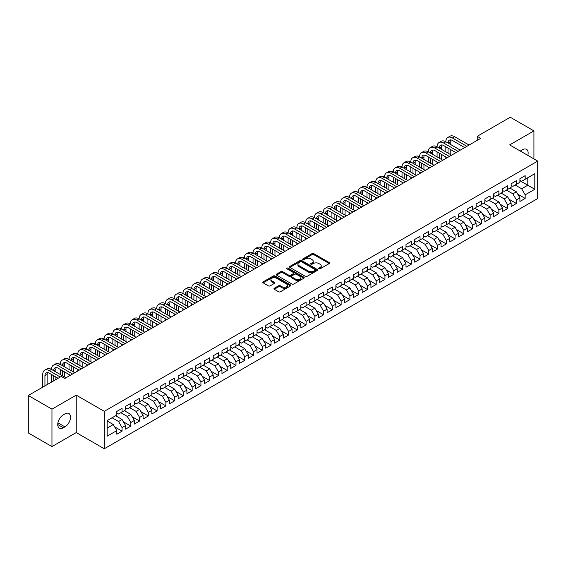 <?xml version="1.0" encoding="UTF-8"?>
<svg xmlns="http://www.w3.org/2000/svg" width="566" height="566" viewBox="0 0 566 566"><rect width="100%" height="100%" fill="white"/><g stroke="black" fill="none" stroke-linecap="round" stroke-linejoin="round"><path stroke-width="0.85" d="M318.913 268.822A0.849 0.488 0 0 0 320.115 268.822L329.256 263.544A1.217 0.7 0 0 0 329.61 263.048A1.217 0.7 0 0 0 329.256 262.553L313.769 253.618A1.217 0.7 0 0 0 312.05 253.618L302.909 258.888A0.849 0.488 0 0 0 302.661 259.235A0.849 0.488 0 0 0 302.909 259.589A0.849 0.488 0 0 0 304.112 259.589L305.3 258.903A3.891 2.25 0 0 1 310.805 258.903L312.092 259.645A3.891 2.25 0 0 1 313.231 261.237A3.891 2.25 0 0 1 312.092 262.829L310.911 263.508A0.849 0.488 0 0 0 310.663 263.855A0.849 0.488 0 0 0 310.911 264.202A0.849 0.488 0 0 0 312.114 264.202L313.295 263.523A3.891 2.25 0 0 1 318.8 263.523L320.094 264.265A3.891 2.25 0 0 1 321.233 265.857A3.891 2.25 0 0 1 320.094 267.442L318.913 268.128A0.849 0.488 0 0 0 318.658 268.475A0.849 0.488 0 0 0 318.913 268.822L318.913 268.128M274.291 288.278A1.217 0.7 0 0 0 273.93 288.773A1.217 0.7 0 0 0 274.291 289.268L278.635 291.78A1.217 0.7 0 0 0 280.354 291.78L290.5 285.922A1.217 0.7 0 0 0 290.86 285.42A1.217 0.7 0 0 0 290.5 284.924L275.019 275.989A1.217 0.7 0 0 0 273.3 275.989L263.148 281.847A1.217 0.7 0 0 0 262.794 282.342A1.217 0.7 0 0 0 263.148 282.837L268.397 285.872A1.217 0.7 0 0 0 270.116 285.872L274.46 283.361A1.217 0.7 0 0 0 274.814 282.866A1.217 0.7 0 0 0 274.46 282.37L271.857 280.863A3.254 1.882 0 0 1 270.909 279.54A3.254 1.882 0 0 1 272.918 277.8A3.254 1.882 0 0 1 276.463 278.21L286.651 284.097A3.254 1.882 0 0 1 287.606 285.42A3.254 1.882 0 0 1 285.597 287.16A3.254 1.882 0 0 1 282.052 286.75L280.354 285.766A1.217 0.7 0 0 0 278.635 285.766L274.291 288.278L274.291 289.268M51.959 409.154L51.959 446.595L76.233 432.58L76.233 395.139L51.959 409.154L28.3 395.493L61.34 376.418L64.842 378.442L480.739 138.33L477.237 136.307L477.237 140.354M76.233 395.139L104.278 411.326L537.7 161.098L537.7 198.532L104.278 448.767L104.278 411.326M533.929 158.919L533.929 130.888L509.655 144.903L537.7 161.098M533.929 130.888L510.27 117.233L477.237 136.307M305.385 276.335A1.217 0.7 0 0 0 307.105 276.335L317.257 270.477A1.217 0.7 0 0 0 317.611 269.975A1.217 0.7 0 0 0 317.257 269.48L301.77 260.544A1.217 0.7 0 0 0 300.051 260.544L289.898 266.402A1.217 0.7 0 0 0 289.544 266.897A1.217 0.7 0 0 0 289.898 267.393L305.385 276.335M287.273 269.006A0.849 0.488 0 0 1 288.136 269.126L303.864 278.203L293.726 284.054A1.217 0.7 0 0 1 292.006 284.054L276.526 275.118L280.87 272.628L280.87 271.616L276.526 274.121A1.217 0.7 0 0 0 276.166 274.623A1.217 0.7 0 0 0 276.526 275.118L276.526 274.121M280.87 272.628A1.217 0.7 0 0 1 282.59 272.628L282.59 271.616A1.217 0.7 0 0 0 280.87 271.616M282.59 271.616L288.865 275.239A1.217 0.7 0 0 0 290.591 275.239L293.471 273.576A1.217 0.7 0 0 0 293.825 273.081A1.217 0.7 0 0 0 293.471 272.586L286.934 268.808A0.849 0.488 0 0 1 286.686 268.461A0.849 0.488 0 0 1 287.21 268.008A0.849 0.488 0 0 1 288.136 268.114L303.878 277.206A1.217 0.7 0 0 1 304.232 277.701A1.217 0.7 0 0 1 303.878 278.196L303.878 277.206M519.913 180.674L527.795 185.231L527.795 177.738L534.806 173.691L525.17 179.259L525.17 175.665L519.913 178.7L519.913 182.294L516.404 184.318L516.404 180.724L511.148 183.759L511.148 187.353L507.645 189.377L507.645 185.782L502.382 188.818L502.382 192.412L498.879 194.435L498.879 190.841L493.623 193.876L493.623 197.47L490.114 199.494L490.114 195.907L484.857 198.942L484.857 202.529L481.355 204.552L481.355 200.965L476.098 204.001L476.098 207.588L472.589 209.611L472.589 206.024L467.332 209.059L467.332 212.653L463.83 214.677L463.83 211.083L458.566 214.118L458.566 217.712L455.064 219.735L455.064 216.141L449.807 219.176L449.807 222.771L446.298 224.794L446.298 221.2L441.041 224.235L441.041 227.829L437.539 229.853L437.539 226.259L432.283 229.294L432.283 232.888L428.773 234.911L428.773 231.317L423.517 234.352L423.517 237.946L420.014 239.97L420.014 236.376L414.751 239.411L414.751 243.005L411.249 245.028L411.249 241.434L405.992 244.47L405.992 248.064L402.483 250.087L402.483 246.5L397.226 249.535L397.226 253.122L393.724 255.146L393.724 251.559L388.467 254.594L388.467 258.181L384.958 260.204L384.958 256.617L379.701 259.653L379.701 263.247L376.199 265.27L376.199 261.676L370.935 264.711L370.935 268.305L367.433 270.329L367.433 266.735L362.176 269.77L362.176 273.364L358.667 275.387L358.667 271.793L353.41 274.828L353.41 278.422L349.908 280.446L349.908 276.852L344.652 279.887L344.652 283.481L341.142 285.505L341.142 281.91L335.886 284.946L335.886 288.54L332.384 290.563L332.384 286.969L327.12 290.004L327.12 293.598L323.618 295.622L323.618 292.028L318.361 295.063L318.361 298.657L314.852 300.68L314.852 297.093L309.595 300.129L309.595 303.716L306.093 305.739L306.093 302.152L300.836 305.187L300.836 308.774L297.327 310.798L297.327 307.211L292.07 310.246L292.07 313.84L288.568 315.863L288.568 312.269L283.304 315.304L283.304 318.899L279.802 320.922L279.802 317.328L274.545 320.363L274.545 323.957L271.036 325.981L271.036 322.387L265.779 325.422L265.779 329.016L262.277 331.039L262.277 327.445L257.021 330.48L257.021 334.074L253.511 336.098L253.511 332.504L248.255 335.539L248.255 339.133L244.745 341.156L244.745 337.562L239.489 340.598L239.489 344.192L235.987 346.215L235.987 342.621L230.73 345.663L230.73 349.25L227.221 351.274L227.221 347.687L221.964 350.722L221.964 354.309L218.462 356.332L218.462 352.745L213.205 355.781L213.205 359.368L209.696 361.391L209.696 357.804L204.439 360.839L204.439 364.433L200.93 366.457L200.93 362.863L195.673 365.898L195.673 369.492L192.171 371.515L192.171 367.921L186.914 370.956L186.914 374.55L183.405 376.574L183.405 372.98L178.149 376.015L178.149 379.609L174.646 381.633L174.646 378.038L169.39 381.074L169.39 384.668L165.88 386.691L165.88 383.097L160.624 386.132L160.624 389.726L157.115 391.75L157.115 388.156L151.858 391.191L151.858 394.785L148.356 396.808L148.356 393.214L143.099 396.257L143.099 399.844L139.59 401.867L139.59 398.28L134.333 401.315L134.333 404.902L130.831 406.926L130.831 403.339L125.567 406.374L125.567 409.961L122.065 411.984L122.065 408.397L116.808 411.432L116.808 415.027L107.165 420.588L107.165 436.174L116.808 430.606L113.299 424.535L107.165 420.991M534.806 173.691L534.806 189.277L525.17 194.838L521.661 188.768L515.18 185.025M517.763 194.159L525.17 198.433L525.17 194.838M525.17 198.433L519.913 201.468L519.913 197.874L516.404 199.897L512.902 193.827L506.414 190.084M509.004 199.218L516.404 203.491L516.404 199.897M516.404 203.491L511.148 206.526L511.148 202.939L507.645 204.963L504.136 198.885L497.656 195.143M500.238 204.276L507.645 208.55L507.645 204.963M507.645 208.55L502.382 211.585L502.382 207.998L498.879 210.021L495.377 203.951L488.89 200.201M491.472 209.335L498.879 213.608L498.879 210.021M498.879 213.608L493.623 216.644L493.623 213.057L490.114 215.08L486.611 209.01L480.124 205.26M482.713 214.394L490.114 218.674L490.114 215.08M490.114 218.674L484.857 221.709L484.857 218.115L481.355 220.139L477.846 214.068L471.365 210.326M473.947 219.452L481.355 223.733L481.355 220.139M481.355 223.733L476.098 226.768L476.098 223.174L472.589 225.197L469.087 219.127L462.599 215.384M465.188 224.511L472.589 228.791L472.589 225.197M472.589 228.791L467.332 231.827L467.332 228.232L463.83 230.256L460.321 224.186L453.84 220.443M456.422 229.577L463.83 233.85L463.83 230.256M463.83 233.85L458.566 236.885L458.566 233.291L455.064 235.315L451.562 229.244L445.074 225.501M447.656 234.635L455.064 238.909L455.064 235.315M455.064 238.909L449.807 241.944L449.807 238.35L446.298 240.373L442.796 234.303L436.308 230.56M438.898 239.694L446.298 243.967L446.298 240.373M446.298 243.967L441.041 247.002L441.041 243.408L437.539 245.432L434.03 239.361L427.549 235.619M430.132 244.753L437.539 249.026L437.539 245.432M437.539 249.026L432.283 252.061L432.283 248.467L428.773 250.49L425.271 244.42L418.783 240.677M421.373 249.811L428.773 254.084L428.773 250.49M428.773 254.084L423.517 257.12L423.517 253.533L420.014 255.556L416.505 249.479L410.025 245.736M412.607 254.87L420.014 259.143L420.014 255.556M420.014 259.143L414.751 262.178L414.751 258.591L411.249 260.615L407.746 254.544L401.259 250.795M403.841 259.928L411.249 264.202L411.249 260.615M411.249 264.202L405.992 267.237L405.992 263.65L402.483 265.673L398.98 259.603L392.493 255.853M395.082 264.987L402.483 269.267L402.483 265.673M402.483 269.267L397.226 272.303L397.226 268.709L393.724 270.732L390.215 264.662L383.734 260.919M386.316 270.046L393.724 274.326L393.724 270.732M393.724 274.326L388.467 277.361L388.467 273.767L384.958 275.791L381.456 269.72L374.968 265.978M377.557 275.104L384.958 279.385L384.958 275.791M384.958 279.385L379.701 282.42L379.701 278.826L376.199 280.849L372.69 274.779L366.209 271.036M368.791 280.17L376.199 284.443L376.199 280.849M376.199 284.443L370.935 287.478L370.935 283.884L367.433 285.908L363.924 279.837L357.443 276.095M360.026 285.229L367.433 289.502L367.433 285.908M367.433 289.502L362.176 292.537L362.176 288.943L358.667 290.966L355.165 284.896L348.677 281.153M351.267 290.287L358.667 294.561L358.667 290.966M358.667 294.561L353.41 297.596L353.41 294.002L349.908 296.025L346.399 289.955L339.918 286.212M342.501 295.346L349.908 299.619L349.908 296.025M349.908 299.619L344.652 302.654L344.652 299.06L341.142 301.091L337.64 295.013L331.152 291.271M333.742 300.405L341.142 304.678L341.142 301.091M341.142 304.678L335.886 307.713L335.886 304.126L332.384 306.149L328.874 300.072L322.394 296.329M324.976 305.463L332.384 309.736L332.384 306.149M332.384 309.736L327.12 312.772L327.12 309.185L323.618 311.208L320.108 305.138L313.628 301.388M316.21 310.522L323.618 314.795L323.618 311.208M323.618 314.795L318.361 317.83L318.361 314.243L314.852 316.267L311.35 310.196L304.862 306.447M307.451 315.58L314.852 319.861L314.852 316.267M314.852 319.861L309.595 322.896L309.595 319.302L306.093 321.325L302.584 315.255L296.103 311.512M298.685 320.639L306.093 324.919L306.093 321.325M306.093 324.919L300.836 327.955L300.836 324.36L297.327 326.384L293.825 320.314L287.337 316.571M289.926 325.698L297.327 329.978L297.327 326.384M297.327 329.978L292.07 333.013L292.07 329.419L288.568 331.443L285.059 325.372L278.571 321.63M281.161 330.763L288.568 335.037L288.568 331.443M288.568 335.037L283.304 338.072L283.304 334.478L279.802 336.501L276.293 330.431L269.812 326.688M272.395 335.822L279.802 340.095L279.802 336.501M279.802 340.095L274.545 343.13L274.545 339.536L271.036 341.56L267.534 335.489L261.046 331.747M263.636 340.881L271.036 345.154L271.036 341.56M271.036 345.154L265.779 348.189L265.779 344.595L262.277 346.618L258.768 340.548L252.287 336.805M254.87 345.939L262.277 350.213L262.277 346.618M262.277 350.213L257.021 353.248L257.021 349.654L253.511 351.684L250.009 345.607L243.522 341.864M246.104 350.998L253.511 355.271L253.511 351.684M253.511 355.271L248.255 358.306L248.255 354.719L244.745 356.743L241.243 350.665L234.756 346.923M237.345 356.056L244.745 360.33L244.745 356.743M244.745 360.33L239.489 363.365L239.489 359.778L235.987 361.801L232.477 355.731L225.997 351.981M228.579 361.115L235.987 365.388L235.987 361.801M235.987 365.388L230.73 368.431L230.73 364.837L227.221 366.86L223.719 360.79L217.231 357.047M219.82 366.174L227.221 370.454L227.221 366.86M227.221 370.454L221.964 373.489L221.964 369.895L218.462 371.919L214.953 365.848L208.472 362.106M211.054 371.232L218.462 375.513L218.462 371.919M218.462 375.513L213.205 378.548L213.205 374.954L209.696 376.977L206.194 370.907L199.706 367.164M202.288 376.291L209.696 380.571L209.696 376.977M209.696 380.571L204.439 383.607L204.439 380.012L200.93 382.036L197.428 375.966L190.94 372.223M193.53 381.357L200.93 385.63L200.93 382.036M200.93 385.63L195.673 388.665L195.673 385.071L192.171 387.094L188.662 381.024L182.181 377.281M184.764 386.415L192.171 390.689L192.171 387.094M192.171 390.689L186.914 393.724L186.914 390.13L183.405 392.153L179.903 386.083L173.415 382.34M176.005 391.474L183.405 395.747L183.405 392.153M183.405 395.747L178.149 398.782L178.149 395.188L174.646 397.212L171.137 391.141L164.656 387.399M167.239 396.533L174.646 400.806L174.646 397.212M174.646 400.806L169.39 403.841L169.39 400.247L165.88 402.277L162.378 396.2L155.891 392.457M158.473 401.591L165.88 405.864L165.88 402.277M165.88 405.864L160.624 408.9L160.624 405.313L157.115 407.336L153.612 401.259L147.125 397.516M149.714 406.65L157.115 410.923L157.115 407.336M157.115 410.923L151.858 413.958L151.858 410.371L148.356 412.395L144.846 406.324L138.366 402.575M140.948 411.708L148.356 415.982L148.356 412.395M148.356 415.982L143.099 419.024L143.099 415.43L139.59 417.453L136.088 411.383L129.6 407.64M132.189 416.767L139.59 421.047L139.59 417.453M139.59 421.047L134.333 424.083L134.333 420.488L130.831 422.512L127.322 416.442L120.841 412.699M123.423 421.826L130.831 426.106L130.831 422.512M130.831 426.106L125.567 429.141L125.567 425.547L122.065 427.571L118.563 421.5L112.075 417.758M114.657 426.891L122.065 431.165L122.065 427.571M122.065 431.165L116.808 434.2L116.808 430.606M116.808 413.003L118.563 414.015L122.065 411.984M107.165 428.08L113.299 424.535M125.567 407.937L127.322 408.949L130.831 406.926M118.563 421.5L122.065 419.477L115.577 415.734M125.567 425.547L122.065 419.477M134.333 402.879L136.088 403.891L139.59 401.867M127.322 416.442L130.831 414.418L124.343 410.675M134.333 420.488L130.831 414.418M143.099 397.82L144.846 398.832L148.356 396.808M136.088 411.383L139.59 409.36L133.109 405.61M143.099 415.43L139.59 409.36M151.858 392.762L153.612 393.773L157.115 391.75M144.846 406.324L148.356 404.301L141.868 400.551M151.858 410.371L148.356 404.301M160.624 387.703L162.378 388.715L165.88 386.691M153.612 401.259L157.115 399.235L150.634 395.493M160.624 405.313L157.115 399.235M169.39 382.644L171.137 383.656L174.646 381.633M162.378 396.2L165.88 394.177L159.393 390.434M169.39 400.247L165.88 394.177M178.149 377.586L179.903 378.597L183.405 376.574M171.137 391.141L174.646 389.118L168.159 385.375M178.149 395.188L174.646 389.118M186.914 372.527L188.662 373.539L192.171 371.515M179.903 386.083L183.405 384.059L176.925 380.317M186.914 390.13L183.405 384.059M195.673 367.468L197.428 368.48L200.93 366.457M188.662 381.024L192.171 379.001L185.683 375.258M195.673 385.071L192.171 379.001M204.439 362.41L206.194 363.422L209.696 361.391M197.428 375.966L200.93 373.942L194.449 370.199M204.439 380.012L200.93 373.942M213.205 357.344L214.953 358.356L218.462 356.332M206.194 370.907L209.696 368.883L203.208 365.141M213.205 374.954L209.696 368.883M221.964 352.285L223.719 353.297L227.221 351.274M214.953 365.848L218.462 363.825L211.974 360.082M221.964 369.895L218.462 363.825M230.73 347.227L232.477 348.239L235.987 346.215M223.719 360.79L227.221 358.766L220.74 355.016M230.73 364.837L227.221 358.766M239.489 342.168L241.243 343.18L244.745 341.156M232.477 355.731L235.987 353.708L229.499 349.958M239.489 359.778L235.987 353.708M248.255 337.11L250.009 338.121L253.511 336.098M241.243 350.665L244.745 348.642L238.265 344.899M248.255 354.719L244.745 348.642M257.021 332.051L258.768 333.063L262.277 331.039M250.009 345.607L253.511 343.583L247.031 339.841M257.021 349.654L253.511 343.583M265.779 326.992L267.534 328.004L271.036 325.981M258.768 340.548L262.277 338.525L255.79 334.782M265.779 344.595L262.277 338.525M274.545 321.934L276.293 322.945L279.802 320.922M267.534 335.489L271.036 333.466L264.555 329.723M274.545 339.536L271.036 333.466M283.304 316.875L285.059 317.887L288.568 315.863M276.293 330.431L279.802 328.407L273.314 324.665M283.304 334.478L279.802 328.407M292.07 311.809L293.825 312.828L297.327 310.798M285.059 325.372L288.568 323.349L282.08 319.606M292.07 329.419L288.568 323.349M300.836 306.751L302.584 307.762L306.093 305.739M293.825 320.314L297.327 318.29L290.846 314.547M300.836 324.36L297.327 318.29M309.595 301.692L311.35 302.704L314.852 300.68M302.584 315.255L306.093 313.231L299.605 309.489M309.595 319.302L306.093 313.231M318.361 296.634L320.108 297.645L323.618 295.622M311.35 310.196L314.852 308.173L308.371 304.423M318.361 314.243L314.852 308.173M327.12 291.575L328.874 292.587L332.384 290.563M320.108 305.138L323.618 303.114L317.13 299.364M327.12 309.185L323.618 303.114M335.886 286.516L337.64 287.528L341.142 285.505M328.874 300.072L332.384 298.049L325.896 294.306M335.886 304.126L332.384 298.049M344.652 281.458L346.399 282.469L349.908 280.446M337.64 295.013L341.142 292.99L334.662 289.247M344.652 299.06L341.142 292.99M353.41 276.399L355.165 277.411L358.667 275.387M346.399 289.955L349.908 287.931L343.421 284.189M353.41 294.002L349.908 287.931M362.176 271.34L363.924 272.352L367.433 270.329M355.165 284.896L358.667 282.873L352.186 279.13M362.176 288.943L358.667 282.873M370.935 266.282L372.69 267.293L376.199 265.27M363.924 279.837L367.433 277.814L360.945 274.071M370.935 283.884L367.433 277.814M379.701 261.216L381.456 262.235L384.958 260.204M372.69 274.779L376.199 272.755L369.711 269.013M379.701 278.826L376.199 272.755M388.467 256.157L390.215 257.169L393.724 255.146M381.456 269.72L384.958 267.697L378.477 263.954M388.467 273.767L384.958 267.697M397.226 251.099L398.98 252.111L402.483 250.087M390.215 264.662L393.724 262.638L387.236 258.895M397.226 268.709L393.724 262.638M405.992 246.04L407.746 247.052L411.249 245.028M398.98 259.603L402.483 257.58L396.002 253.83M405.992 263.65L402.483 257.58M414.751 240.982L416.505 241.993L420.014 239.97M407.746 254.544L411.249 252.521L404.761 248.771M414.751 258.591L411.249 252.521M423.517 235.923L425.271 236.935L428.773 234.911M416.505 249.479L420.014 247.455L413.527 243.713M423.517 253.533L420.014 247.455M432.283 230.864L434.03 231.876L437.539 229.853M425.271 244.42L428.773 242.397L422.293 238.654M432.283 248.467L428.773 242.397M441.041 225.806L442.796 226.817L446.298 224.794M434.03 239.361L437.539 237.338L431.051 233.595M441.041 243.408L437.539 237.338M449.807 220.747L451.562 221.759L455.064 219.735M442.796 234.303L446.298 232.279L439.817 228.537M449.807 238.35L446.298 232.279M458.566 215.688L460.321 216.7L463.83 214.677M451.562 229.244L455.064 227.221L448.576 223.478M458.566 233.291L455.064 227.221M467.332 210.623L469.087 211.634L472.589 209.611M460.321 224.186L463.83 222.162L457.342 218.419M467.332 228.232L463.83 222.162M476.098 205.564L477.846 206.576L481.355 204.552M469.087 219.127L472.589 217.103L466.108 213.361M476.098 223.174L472.589 217.103M484.857 200.505L486.611 201.517L490.114 199.494M477.846 214.068L481.355 212.045L474.867 208.302M484.857 218.115L481.355 212.045M493.623 195.447L495.377 196.459L498.879 194.435M486.611 209.01L490.114 206.986L483.633 203.236M493.623 213.057L490.114 206.986M502.382 190.388L504.136 191.4L507.645 189.377M495.377 203.951L498.879 201.928L492.392 198.178M502.382 207.998L498.879 201.928M511.148 185.33L512.902 186.341L516.404 184.318M504.136 198.885L507.645 196.862L501.158 193.119M511.148 202.939L507.645 196.862M519.913 180.271L521.661 181.283L525.17 179.259M512.902 193.827L516.404 191.803L509.924 188.061M519.913 197.874L516.404 191.803M28.3 395.493L28.3 432.933L51.959 446.595M76.233 432.58L104.278 448.767M521.661 188.768L527.795 185.231L534.806 189.277M527.802 155.381A7.931 4.578 120 0 0 526.507 149.318A7.931 4.578 120 0 0 522.538 149.714L520.961 150.62A7.931 4.578 120 0 0 520.303 151.051M63.35 414.821A7.931 4.578 120 0 0 58.171 421.812A7.931 4.578 120 0 0 59.388 428.165A7.931 4.578 120 0 0 63.35 427.776L64.927 426.863A7.931 4.578 120 0 0 70.113 419.873A7.931 4.578 120 0 0 68.896 413.52A7.931 4.578 120 0 0 64.927 413.909L63.35 414.821M319.252 268.942L320.094 268.454A3.891 2.25 0 0 0 321.233 266.869L321.233 265.857M313.231 261.237L313.231 262.249A3.891 2.25 0 0 1 312.092 263.841L311.25 264.322M329.235 263.558L313.769 254.629A1.217 0.7 0 0 0 312.05 254.629L303.249 259.709M317.257 269.48L317.257 270.477L301.77 261.556A1.217 0.7 0 0 0 300.051 261.556L289.919 267.407M315.106 270.329A0.849 0.488 0 0 0 315.354 269.975A0.849 0.488 0 0 0 315.106 269.628L301.515 261.782A0.849 0.488 0 0 0 300.305 261.782L299.06 262.504A3.891 2.25 0 0 0 297.921 264.096A3.891 2.25 0 0 0 299.06 265.68L308.35 271.043A3.891 2.25 0 0 0 313.854 271.043L315.106 270.329L315.106 271.34A0.849 0.488 0 0 0 315.354 270.987L315.354 269.975M297.921 264.096L297.921 265.107A3.891 2.25 0 0 0 299.06 266.692L299.06 265.68M315.106 271.34L313.854 272.055A3.891 2.25 0 0 1 308.35 272.055L299.06 266.692M282.59 272.628L288.865 276.25A1.217 0.7 0 0 0 290.591 276.25L293.471 274.588A1.217 0.7 0 0 0 293.825 274.093L293.825 273.081M295.381 279.003A3.254 1.882 0 0 0 298.933 279.413A3.254 1.882 0 0 0 300.942 277.673A3.254 1.882 0 0 0 299.987 276.35L296.393 274.277A1.217 0.7 0 0 0 294.674 274.277L291.794 275.939A1.217 0.7 0 0 0 291.433 276.434A1.217 0.7 0 0 0 291.794 276.93L295.381 279.003L295.381 280.014A3.254 1.882 0 0 0 298.933 280.425A3.254 1.882 0 0 0 300.942 278.684L300.942 277.673M291.433 276.434L291.433 277.446A1.217 0.7 0 0 0 291.794 277.941L291.794 276.93M295.381 280.014L291.794 277.941M287.606 285.42L287.606 286.431A3.254 1.882 0 0 1 285.597 288.172A3.254 1.882 0 0 1 282.052 287.761L280.354 286.785A1.217 0.7 0 0 0 278.635 286.785L274.305 289.283M270.909 279.54L270.909 280.552A3.254 1.882 0 0 0 271.857 281.875L271.857 280.863M274.446 283.368L271.857 281.875M290.5 284.924L290.5 285.922L275.019 277A1.217 0.7 0 0 0 273.3 277L263.169 282.851M42.74 387.158L42.74 374.487A9.297 5.363 60 0 1 44.664 370.235L46.858 368.968A9.297 5.363 60 0 1 51.506 369.428A9.297 5.363 60 0 1 53.43 365.176L55.624 363.91A9.297 5.363 60 0 1 60.265 364.37A9.297 5.363 60 0 1 62.196 360.118L64.383 358.851A9.297 5.363 60 0 1 69.031 359.311A9.297 5.363 60 0 1 70.955 355.052L73.148 353.792A9.297 5.363 60 0 1 77.797 354.252A9.297 5.363 60 0 1 79.721 349.993L81.907 348.734A9.297 5.363 60 0 1 86.556 349.194A9.297 5.363 60 0 1 88.48 344.935L90.673 343.668A9.297 5.363 60 0 1 95.321 344.135A9.297 5.363 60 0 1 97.246 339.876L99.439 338.61A9.297 5.363 60 0 1 104.08 339.069A9.297 5.363 60 0 1 106.012 334.817L108.198 333.551A9.297 5.363 60 0 1 112.846 334.011A9.297 5.363 60 0 1 114.771 329.759L116.964 328.492A9.297 5.363 60 0 1 121.612 328.952A9.297 5.363 60 0 1 123.537 324.7L125.723 323.434A9.297 5.363 60 0 1 130.371 323.894A9.297 5.363 60 0 1 132.295 319.641L134.489 318.375A9.297 5.363 60 0 1 139.137 318.835A9.297 5.363 60 0 1 141.061 314.583L143.255 313.316A9.297 5.363 60 0 1 147.896 313.776A9.297 5.363 60 0 1 149.827 309.524L152.013 308.258A9.297 5.363 60 0 1 156.662 308.718A9.297 5.363 60 0 1 158.586 304.458L160.779 303.199A9.297 5.363 60 0 1 165.428 303.659A9.297 5.363 60 0 1 167.352 299.4L169.538 298.14A9.297 5.363 60 0 1 174.186 298.6A9.297 5.363 60 0 1 176.111 294.341L178.304 293.075A9.297 5.363 60 0 1 182.952 293.542A9.297 5.363 60 0 1 184.877 289.283L187.07 288.016A9.297 5.363 60 0 1 191.711 288.476A9.297 5.363 60 0 1 193.643 284.224L195.829 282.958A9.297 5.363 60 0 1 200.477 283.417A9.297 5.363 60 0 1 202.402 279.165L204.595 277.899A9.297 5.363 60 0 1 209.243 278.359A9.297 5.363 60 0 1 211.168 274.107L213.354 272.84A9.297 5.363 60 0 1 218.002 273.3A9.297 5.363 60 0 1 219.926 269.048L222.12 267.782A9.297 5.363 60 0 1 226.768 268.242A9.297 5.363 60 0 1 228.692 263.989L230.886 262.723A9.297 5.363 60 0 1 235.527 263.183A9.297 5.363 60 0 1 237.458 258.931L239.644 257.664A9.297 5.363 60 0 1 244.293 258.124A9.297 5.363 60 0 1 246.217 253.865L248.41 252.606A9.297 5.363 60 0 1 253.059 253.066A9.297 5.363 60 0 1 254.983 248.807L257.169 247.547A9.297 5.363 60 0 1 261.817 248.007A9.297 5.363 60 0 1 263.742 243.748L265.935 242.481A9.297 5.363 60 0 1 270.583 242.948A9.297 5.363 60 0 1 272.508 238.689L274.701 237.423A9.297 5.363 60 0 1 279.349 237.883A9.297 5.363 60 0 1 281.274 233.631L283.46 232.364A9.297 5.363 60 0 1 288.108 232.824A9.297 5.363 60 0 1 290.033 228.572L292.226 227.306A9.297 5.363 60 0 1 296.874 227.765A9.297 5.363 60 0 1 298.798 223.513L300.985 222.247A9.297 5.363 60 0 1 305.633 222.707A9.297 5.363 60 0 1 307.557 218.455L309.751 217.188A9.297 5.363 60 0 1 314.399 217.648A9.297 5.363 60 0 1 316.323 213.396L318.517 212.13A9.297 5.363 60 0 1 323.165 212.59A9.297 5.363 60 0 1 325.089 208.338L327.275 207.071A9.297 5.363 60 0 1 331.924 207.531A9.297 5.363 60 0 1 333.848 203.272L336.041 202.012A9.297 5.363 60 0 1 340.69 202.472A9.297 5.363 60 0 1 342.614 198.213L344.8 196.954A9.297 5.363 60 0 1 349.448 197.414A9.297 5.363 60 0 1 351.373 193.155L353.566 191.888A9.297 5.363 60 0 1 358.214 192.355A9.297 5.363 60 0 1 360.139 188.096L362.332 186.83A9.297 5.363 60 0 1 366.98 187.289A9.297 5.363 60 0 1 368.905 183.037L371.091 181.771A9.297 5.363 60 0 1 375.739 182.231A9.297 5.363 60 0 1 377.663 177.979L379.857 176.712A9.297 5.363 60 0 1 384.505 177.172A9.297 5.363 60 0 1 386.429 172.92L388.616 171.654A9.297 5.363 60 0 1 393.264 172.114A9.297 5.363 60 0 1 395.188 167.861L397.382 166.595A9.297 5.363 60 0 1 402.03 167.055A9.297 5.363 60 0 1 403.954 162.803L406.147 161.536A9.297 5.363 60 0 1 410.796 161.996A9.297 5.363 60 0 1 412.72 157.744L414.906 156.478A9.297 5.363 60 0 1 419.555 156.938A9.297 5.363 60 0 1 421.479 152.679L423.672 151.419A9.297 5.363 60 0 1 428.32 151.879A9.297 5.363 60 0 1 430.245 147.62L432.431 146.361A9.297 5.363 60 0 1 437.079 146.82A9.297 5.363 60 0 1 439.004 142.561L441.197 141.295A9.297 5.363 60 0 1 445.845 141.762A9.297 5.363 60 0 1 447.77 137.503L449.963 136.236A9.297 5.363 60 0 1 454.611 136.696L469.087 145.059M447.77 137.503A9.297 5.363 60 0 1 452.418 137.963L466.893 146.325M464.7 147.584L452.418 140.495A6.198 3.58 -120 0 0 449.319 140.184A6.198 3.58 -120 0 0 448.039 143.021L450.225 141.762L450.225 144.288M450.614 139.901A6.198 3.58 -120 0 0 450.225 141.762M448.039 148.08L448.039 153.138M450.225 149.346L450.225 154.405M445.845 158.473L445.845 156.938M445.845 151.879L445.845 146.82M439.004 142.561A9.297 5.363 60 0 1 443.652 143.021L445.845 141.762L460.321 150.117M443.652 143.021L458.127 151.384M455.941 152.643L443.652 145.554A6.198 3.58 -120 0 0 440.553 145.243A6.198 3.58 -120 0 0 439.273 148.08L441.466 146.82L441.466 149.346M441.855 144.96A6.198 3.58 -120 0 0 441.466 146.82M439.273 153.138L439.273 158.204M441.466 154.405L441.466 159.463M437.079 163.532L437.079 161.996M437.079 156.938L437.079 151.879M430.245 147.62A9.297 5.363 60 0 1 434.893 148.08L437.079 146.82L451.562 155.176M434.893 148.08L449.369 156.442M447.175 157.702L434.893 150.613A6.198 3.58 -120 0 0 431.794 150.308A6.198 3.58 -120 0 0 430.507 153.138L432.7 151.879L432.7 154.405M433.089 150.018A6.198 3.58 -120 0 0 432.7 151.879M430.507 158.204L430.507 163.263M432.7 159.463L432.7 164.522M428.32 168.59L428.32 167.055M428.32 161.996L428.32 156.938M421.479 152.679A9.297 5.363 60 0 1 426.127 153.138L428.32 151.879L442.796 160.235M426.127 153.138L440.603 161.501M438.417 162.767L426.127 155.671A6.198 3.58 -120 0 0 423.028 155.367A6.198 3.58 -120 0 0 421.748 158.204L423.934 156.938L423.934 159.463M424.323 155.077A6.198 3.58 -120 0 0 423.934 156.938M421.748 163.263L421.748 168.321M423.934 164.522L423.934 169.588M419.555 173.649L419.555 172.114M419.555 167.055L419.555 161.996M412.72 157.744A9.297 5.363 60 0 1 417.368 158.204L419.555 156.938L434.03 165.293M417.368 158.204L431.844 166.56M429.651 167.826L417.368 160.73A6.198 3.58 -120 0 0 414.27 160.426A6.198 3.58 -120 0 0 412.982 163.263L415.175 161.996L415.175 164.522M415.564 160.136A6.198 3.58 -120 0 0 415.175 161.996M412.982 168.321L412.982 173.38M415.175 169.588L415.175 174.646M410.796 178.714L410.796 177.172M410.796 172.114L410.796 167.055M403.954 162.803A9.297 5.363 60 0 1 408.602 163.263L410.796 161.996L425.271 170.352M408.602 163.263L423.078 171.618M420.885 172.885L408.602 165.788A6.198 3.58 -120 0 0 405.504 165.484A6.198 3.58 -120 0 0 404.223 168.321L406.409 167.055L406.409 169.588M406.798 165.194A6.198 3.58 -120 0 0 406.409 167.055M404.223 173.38L404.223 178.439M406.409 174.646L406.409 179.705M402.03 183.773L402.03 182.231M402.03 177.172L402.03 172.114M395.188 167.861A9.297 5.363 60 0 1 399.837 168.321L402.03 167.055L416.505 175.41M399.837 168.321L414.312 176.677M412.126 177.943L399.837 170.847A6.198 3.58 -120 0 0 396.738 170.543A6.198 3.58 -120 0 0 395.457 173.38L397.65 172.114L397.65 174.646M398.032 170.26A6.198 3.58 -120 0 0 397.65 172.114M395.457 178.439L395.457 183.497M397.65 179.705L397.65 184.764M393.264 188.832L393.264 187.289M393.264 182.231L393.264 177.172M386.429 172.92A9.297 5.363 60 0 1 391.078 173.38L393.264 172.114L407.746 180.469M391.078 173.38L405.553 181.736M403.36 183.002L391.078 175.906A6.198 3.58 -120 0 0 387.979 175.601A6.198 3.58 -120 0 0 386.691 178.439L388.884 177.172L388.884 179.705M389.274 175.319A6.198 3.58 -120 0 0 388.884 177.172M386.691 183.497L386.691 188.556M388.884 184.764L388.884 189.822M384.505 193.89L384.505 192.355M384.505 187.289L384.505 182.231M377.663 177.979A9.297 5.363 60 0 1 382.312 178.439L384.505 177.172L398.98 185.535M382.312 178.439L396.787 186.794M394.601 188.061L382.312 180.971A6.198 3.58 -120 0 0 379.213 180.66A6.198 3.58 -120 0 0 377.932 183.497L380.119 182.231L380.119 184.764M380.508 180.377A6.198 3.58 -120 0 0 380.119 182.231M377.932 188.556L377.932 193.614M380.119 189.822L380.119 194.881M375.739 198.949L375.739 197.414M375.739 192.355L375.739 187.289M368.905 183.037A9.297 5.363 60 0 1 373.546 183.497L375.739 182.231L390.215 190.593M373.546 183.497L388.028 191.853M385.835 193.119L373.546 186.03A6.198 3.58 -120 0 0 370.454 185.719A6.198 3.58 -120 0 0 369.166 188.556L371.36 187.289L371.36 189.822M371.749 185.436A6.198 3.58 -120 0 0 371.36 187.289M369.166 193.614L369.166 198.673M371.36 194.881L371.36 199.94M366.98 204.008L366.98 202.472M366.98 197.414L366.98 192.355M360.139 188.096A9.297 5.363 60 0 1 364.787 188.556L366.98 187.289L381.456 195.652M364.787 188.556L379.262 196.918M377.069 198.178L364.787 191.089A6.198 3.58 -120 0 0 361.688 190.777A6.198 3.58 -120 0 0 360.408 193.614L362.594 192.355L362.594 194.881M362.983 190.494A6.198 3.58 -120 0 0 362.594 192.355M360.408 198.673L360.408 203.732M362.594 199.94L362.594 204.998M358.214 209.066L358.214 207.531M358.214 202.472L358.214 197.414M351.373 193.155A9.297 5.363 60 0 1 356.021 193.614L358.214 192.355L372.69 200.711M356.021 193.614L370.497 201.977M368.31 203.236L356.021 196.147A6.198 3.58 -120 0 0 352.922 195.836A6.198 3.58 -120 0 0 351.642 198.673L353.835 197.414L353.835 199.94M354.217 195.553A6.198 3.58 -120 0 0 353.835 197.414M351.642 203.732L351.642 208.797M353.835 204.998L353.835 210.057M349.448 214.125L349.448 212.59M349.448 207.531L349.448 202.472M342.614 198.213A9.297 5.363 60 0 1 347.262 198.673L349.448 197.414L363.924 205.769M347.262 198.673L361.738 207.036M359.544 208.302L347.262 201.206A6.198 3.58 -120 0 0 344.163 200.902A6.198 3.58 -120 0 0 342.876 203.732L345.069 202.472L345.069 204.998M345.458 200.612A6.198 3.58 -120 0 0 345.069 202.472M342.876 208.797L342.876 213.856M345.069 210.057L345.069 215.115M340.69 219.184L340.69 217.648M340.69 212.59L340.69 207.531M333.848 203.272A9.297 5.363 60 0 1 338.496 203.732L340.69 202.472L355.165 210.828M338.496 203.732L352.972 212.094M350.786 213.361L338.496 206.265A6.198 3.58 -120 0 0 335.397 205.96A6.198 3.58 -120 0 0 334.117 208.797L336.303 207.531L336.303 210.057M336.692 205.67A6.198 3.58 -120 0 0 336.303 207.531M334.117 213.856L334.117 218.915M336.303 215.115L336.303 220.181M331.924 224.242L331.924 222.707M331.924 217.648L331.924 212.59M325.089 208.338A9.297 5.363 60 0 1 329.73 208.797L331.924 207.531L346.399 215.887M329.73 208.797L344.213 217.153M342.02 218.419L329.73 211.323A6.198 3.58 -120 0 0 326.639 211.019A6.198 3.58 -120 0 0 325.351 213.856L327.544 212.59L327.544 215.115M327.933 210.729A6.198 3.58 -120 0 0 327.544 212.59M325.351 218.915L325.351 223.973M327.544 220.181L327.544 225.24M323.165 229.308L323.165 227.765M323.165 222.707L323.165 217.648M316.323 213.396A9.297 5.363 60 0 1 320.972 213.856L323.165 212.59L337.64 220.945M320.972 213.856L335.447 222.212M333.254 223.478L320.972 216.382A6.198 3.58 -120 0 0 317.873 216.078A6.198 3.58 -120 0 0 316.592 218.915L318.778 217.648L318.778 220.181M319.167 215.787A6.198 3.58 -120 0 0 318.778 217.648M316.592 223.973L316.592 229.032M318.778 225.24L318.778 230.298M314.399 234.366L314.399 232.824M314.399 227.765L314.399 222.707M307.557 218.455A9.297 5.363 60 0 1 312.206 218.915L314.399 217.648L328.874 226.004M312.206 218.915L326.681 227.27M324.495 228.537L312.206 221.44A6.198 3.58 -120 0 0 309.107 221.136A6.198 3.58 -120 0 0 307.826 223.973L310.019 222.707L310.019 225.24M310.401 220.853A6.198 3.58 -120 0 0 310.019 222.707M307.826 229.032L307.826 234.091M310.019 230.298L310.019 235.357M305.633 239.425L305.633 237.883M305.633 232.824L305.633 227.765M298.798 223.513A9.297 5.363 60 0 1 303.447 223.973L305.633 222.707L320.108 231.062M303.447 223.973L317.922 232.329M315.729 233.595L303.447 226.499A6.198 3.58 -120 0 0 300.348 226.195A6.198 3.58 -120 0 0 299.06 229.032L301.254 227.765L301.254 230.298M301.643 225.912A6.198 3.58 -120 0 0 301.254 227.765M299.06 234.091L299.06 239.149M301.254 235.357L301.254 240.416M296.874 244.484L296.874 242.948M296.874 237.883L296.874 232.824M290.033 228.572A9.297 5.363 60 0 1 294.681 229.032L296.874 227.765L311.35 236.128M294.681 229.032L309.156 237.387M306.97 238.654L294.681 231.565A6.198 3.58 -120 0 0 291.582 231.253A6.198 3.58 -120 0 0 290.301 234.091L292.488 232.824L292.488 235.357M292.877 230.97A6.198 3.58 -120 0 0 292.488 232.824M290.301 239.149L290.301 244.208M292.488 240.416L292.488 245.474M288.108 249.542L288.108 248.007M288.108 242.948L288.108 237.883M281.274 233.631A9.297 5.363 60 0 1 285.915 234.091L288.108 232.824L302.584 241.187M285.915 234.091L300.397 242.446M298.204 243.713L285.915 236.623A6.198 3.58 -120 0 0 282.823 236.312A6.198 3.58 -120 0 0 281.535 239.149L283.729 237.883L283.729 240.416M284.118 236.029A6.198 3.58 -120 0 0 283.729 237.883M281.535 244.208L281.535 249.266M283.729 245.474L283.729 250.533M279.349 254.601L279.349 253.066M279.349 248.007L279.349 242.948M272.508 238.689A9.297 5.363 60 0 1 277.156 239.149L279.349 237.883L293.825 246.245M277.156 239.149L291.632 247.512M289.438 248.771L277.156 241.682A6.198 3.58 -120 0 0 274.057 241.371A6.198 3.58 -120 0 0 272.777 244.208L274.963 242.948L274.963 245.474M275.352 241.088A6.198 3.58 -120 0 0 274.963 242.948M272.777 249.266L272.777 254.325M274.963 250.533L274.963 255.591M270.583 259.66L270.583 258.124M270.583 253.066L270.583 248.007M263.742 243.748A9.297 5.363 60 0 1 268.39 244.208L270.583 242.948L285.059 251.304M268.39 244.208L282.866 252.57M280.679 253.83L268.39 246.741A6.198 3.58 -120 0 0 265.291 246.429A6.198 3.58 -120 0 0 264.011 249.266L266.204 248.007L266.204 250.533M266.586 246.146A6.198 3.58 -120 0 0 266.204 248.007M264.011 254.332L264.011 259.391M266.204 255.591L266.204 260.65M261.817 264.718L261.817 263.183M261.817 258.124L261.817 253.066M254.983 248.807A9.297 5.363 60 0 1 259.631 249.266L261.817 248.007L276.293 256.363M259.631 249.266L274.107 257.629M271.913 258.895L259.631 251.799A6.198 3.58 -120 0 0 256.532 251.495A6.198 3.58 -120 0 0 255.245 254.325M257.827 251.205A6.198 3.58 -120 0 0 257.438 253.066L257.438 255.591M255.245 259.391L255.245 264.449M257.438 260.65L257.438 265.709M253.059 269.777L253.059 268.242M253.059 263.183L253.059 258.124M246.217 253.865A9.297 5.363 60 0 1 250.865 254.325L253.059 253.066L267.534 261.421M250.865 254.325L265.341 262.688M263.155 263.954L250.865 256.858A6.198 3.58 -120 0 0 247.767 256.554A6.198 3.58 -120 0 0 246.486 259.391L248.672 258.124L248.672 260.65M249.061 256.264A6.198 3.58 -120 0 0 248.672 258.124M246.486 264.449L246.486 269.508M248.672 265.709L248.672 270.774M244.293 274.843L244.293 273.3M244.293 268.242L244.293 263.183M237.458 258.931A9.297 5.363 60 0 1 242.099 259.391L244.293 258.124L258.768 266.48M242.099 259.391L256.582 267.746M254.389 269.013L242.099 261.916A6.198 3.58 -120 0 0 239.008 261.612A6.198 3.58 -120 0 0 237.72 264.449L239.913 263.183L239.913 265.709M240.302 261.322A6.198 3.58 -120 0 0 239.913 263.183M237.72 269.508L237.72 274.567M239.913 270.774L239.913 275.833M235.527 279.901L235.527 278.359M235.527 273.3L235.527 268.242M228.692 263.989A9.297 5.363 60 0 1 233.341 264.449L235.527 263.183L250.009 271.538M233.341 264.449L247.816 272.805M245.623 274.071L233.341 266.975A6.198 3.58 -120 0 0 230.242 266.671A6.198 3.58 -120 0 0 228.961 269.508L231.147 268.242L231.147 270.774M231.536 266.381A6.198 3.58 -120 0 0 231.147 268.242M228.961 274.567L228.961 279.625M231.147 275.833L231.147 280.892M226.768 284.96L226.768 283.417M226.768 278.359L226.768 273.3M219.926 269.048A9.297 5.363 60 0 1 224.575 269.508L226.768 268.242L241.243 276.597M224.575 269.508L239.05 277.864M236.864 279.13L224.575 272.034A6.198 3.58 -120 0 0 221.476 271.73A6.198 3.58 -120 0 0 220.195 274.567L222.388 273.3L222.388 275.833M222.771 271.447A6.198 3.58 -120 0 0 222.388 273.3M220.195 279.625L220.195 284.684M222.388 280.892L222.388 285.95M218.002 290.018L218.002 288.476M218.002 283.417L218.002 278.359M211.168 274.107A9.297 5.363 60 0 1 215.816 274.567L218.002 273.3L232.477 281.656M215.816 274.567L230.291 282.922M228.098 284.189L215.816 277.092A6.198 3.58 -120 0 0 212.717 276.788A6.198 3.58 -120 0 0 211.429 279.625L213.623 278.359L213.623 280.892M214.012 276.505A6.198 3.58 -120 0 0 213.623 278.359M211.429 284.684L211.429 289.742M213.623 285.95L213.623 291.009M209.243 295.077L209.243 293.542M209.243 288.476L209.243 283.417M202.402 279.165A9.297 5.363 60 0 1 207.05 279.625L209.243 278.359L223.719 286.721M207.05 279.625L221.525 287.981M219.339 289.247L207.05 282.158A6.198 3.58 -120 0 0 203.951 281.847A6.198 3.58 -120 0 0 202.67 284.684L204.857 283.417L204.857 285.95M205.246 281.564A6.198 3.58 -120 0 0 204.857 283.417M202.67 289.742L202.67 294.801M204.857 291.009L204.857 296.068M200.477 300.136L200.477 298.6M200.477 293.542L200.477 288.476M193.643 284.224A9.297 5.363 60 0 1 198.284 284.684L200.477 283.417L214.953 291.78M198.284 284.684L212.766 293.039M210.573 294.306L198.284 287.217A6.198 3.58 -120 0 0 195.192 286.905A6.198 3.58 -120 0 0 193.905 289.742L196.098 288.476L196.098 291.009M196.487 286.622A6.198 3.58 -120 0 0 196.098 288.476M193.905 294.801L193.905 299.86M196.098 296.068L196.098 301.126M191.711 305.194L191.711 303.659M191.711 298.6L191.711 293.542M184.877 289.283A9.297 5.363 60 0 1 189.525 289.742L191.711 288.476L206.194 296.839M189.525 289.742L204.001 298.105M201.807 299.364L189.525 292.275A6.198 3.58 -120 0 0 186.426 291.964A6.198 3.58 -120 0 0 185.146 294.801L187.332 293.542L187.332 296.068M187.721 291.681A6.198 3.58 -120 0 0 187.332 293.542M185.146 299.86L185.146 304.925M187.332 301.126L187.332 306.185M182.952 310.253L182.952 308.718M182.952 303.659L182.952 298.6M176.111 294.341A9.297 5.363 60 0 1 180.759 294.801L182.952 293.542L197.428 301.897M180.759 294.801L195.235 303.164M193.048 304.423L180.759 297.334A6.198 3.58 -120 0 0 177.66 297.023A6.198 3.58 -120 0 0 176.38 299.86L178.573 298.6L178.573 301.126M178.955 296.74A6.198 3.58 -120 0 0 178.573 298.6M176.38 304.925L176.38 309.984M178.573 306.185L178.573 311.243M174.186 315.312L174.186 313.776M174.186 308.718L174.186 303.659M167.352 299.4A9.297 5.363 60 0 1 172 299.86L174.186 298.6L188.662 306.956M172 299.86L186.476 308.222M184.283 309.489L172 302.393A6.198 3.58 -120 0 0 168.901 302.088A6.198 3.58 -120 0 0 167.614 304.925L169.807 303.659L169.807 306.185M170.196 301.798A6.198 3.58 -120 0 0 169.807 303.659M167.614 309.984L167.614 315.043M169.807 311.243L169.807 316.302M165.428 320.37L165.428 318.835M165.428 313.776L165.428 308.718M158.586 304.458A9.297 5.363 60 0 1 163.234 304.925L165.428 303.659L179.903 312.015M163.234 304.925L177.71 313.281M175.524 314.547L163.234 307.451A6.198 3.58 -120 0 0 160.136 307.147A6.198 3.58 -120 0 0 158.855 309.984L161.041 308.718L161.041 311.243M161.43 306.857A6.198 3.58 -120 0 0 161.041 308.718M158.855 315.043L158.855 320.101M161.041 316.302L161.041 321.368M156.662 325.436L156.662 323.894M156.662 318.835L156.662 313.776M149.827 309.524A9.297 5.363 60 0 1 154.468 309.984L156.662 308.718L171.137 317.073M154.468 309.984L168.951 318.34M166.758 319.606L154.468 312.51A6.198 3.58 -120 0 0 151.37 312.206A6.198 3.58 -120 0 0 150.089 315.043L152.282 313.776L152.282 316.302M152.671 311.916A6.198 3.58 -120 0 0 152.282 313.776M150.089 320.101L150.089 325.16M152.282 321.368L152.282 326.426M147.896 330.494L147.896 328.952M147.896 323.894L147.896 318.835M141.061 314.583A9.297 5.363 60 0 1 145.71 315.043L147.896 313.776L162.378 322.132M145.71 315.043L160.185 323.398M157.992 324.665L145.71 317.568A6.198 3.58 -120 0 0 142.611 317.264A6.198 3.58 -120 0 0 141.33 320.101L143.516 318.835L143.516 321.368M143.906 316.974A6.198 3.58 -120 0 0 143.516 318.835M141.33 325.16L141.33 330.219M143.516 326.426L143.516 331.485M139.137 335.553L139.137 334.011M139.137 328.952L139.137 323.894M132.295 319.641A9.297 5.363 60 0 1 136.944 320.101L139.137 318.835L153.612 327.19M136.944 320.101L151.419 328.457M149.233 329.723L136.944 322.627A6.198 3.58 -120 0 0 133.845 322.323A6.198 3.58 -120 0 0 132.564 325.16L134.758 323.894L134.758 326.426M135.14 322.04A6.198 3.58 -120 0 0 134.758 323.894M132.564 330.219L132.564 335.277M134.758 331.485L134.758 336.544M130.371 340.612L130.371 339.069M130.371 334.011L130.371 328.952M123.537 324.7A9.297 5.363 60 0 1 128.185 325.16L130.371 323.894L144.846 332.249M128.185 325.16L142.66 333.515M140.467 334.782L128.185 327.686A6.198 3.58 -120 0 0 125.086 327.381A6.198 3.58 -120 0 0 123.798 330.219L125.992 328.952L125.992 331.485M126.381 327.098A6.198 3.58 -120 0 0 125.992 328.952M123.798 335.277L123.798 340.336M125.992 336.544L125.992 341.602M121.612 345.67L121.612 344.135M121.612 339.069L121.612 334.011M114.771 329.759A9.297 5.363 60 0 1 119.419 330.219L121.612 328.952L136.088 337.315M119.419 330.219L133.894 338.574M131.701 339.841L119.419 332.751A6.198 3.58 -120 0 0 116.32 332.44A6.198 3.58 -120 0 0 115.04 335.277L117.226 334.011L117.226 336.544M117.615 332.157A6.198 3.58 -120 0 0 117.226 334.011M115.04 340.336L115.04 345.394M117.226 341.602L117.226 346.661M112.846 350.729L112.846 349.194M112.846 344.135L112.846 339.069M106.012 334.817A9.297 5.363 60 0 1 110.653 335.277L112.846 334.011L127.322 342.373M110.653 335.277L125.136 343.633M122.942 344.899L110.653 337.81A6.198 3.58 -120 0 0 107.554 337.499A6.198 3.58 -120 0 0 106.274 340.336L108.467 339.069L108.467 341.602M108.856 337.216A6.198 3.58 -120 0 0 108.467 339.069M106.274 345.394L106.274 350.453M108.467 346.661L108.467 351.719M104.08 355.788L104.08 354.252M104.08 349.194L104.08 344.135M97.246 339.876A9.297 5.363 60 0 1 101.894 340.336L104.08 339.069L118.563 347.432M101.894 340.336L116.37 348.698M114.176 349.958L101.894 342.869A6.198 3.58 -120 0 0 98.795 342.557A6.198 3.58 -120 0 0 97.508 345.394M100.09 342.274A6.198 3.58 -120 0 0 99.701 344.135L99.701 346.661M97.508 350.453L97.508 355.519M99.701 351.719L99.701 356.778M95.321 360.846L95.321 359.311M95.321 354.252L95.321 349.194M88.48 344.935A9.297 5.363 60 0 1 93.128 345.394L95.321 344.135L109.797 352.491M93.128 345.394L107.604 353.757M105.418 355.016L93.128 347.927A6.198 3.58 -120 0 0 90.029 347.616A6.198 3.58 -120 0 0 88.749 350.453L90.942 349.194L90.942 351.719M91.324 347.333A6.198 3.58 -120 0 0 90.942 349.194M88.749 355.519L88.749 360.577M90.942 356.778L90.942 361.837M86.556 365.905L86.556 364.37M86.556 359.311L86.556 354.252M79.721 349.993A9.297 5.363 60 0 1 84.369 350.453L86.556 349.194L101.031 357.549M84.369 350.453L98.845 358.816M96.652 360.082L84.369 352.986A6.198 3.58 -120 0 0 81.271 352.682A6.198 3.58 -120 0 0 79.983 355.519L82.176 354.252L82.176 356.778M82.565 352.392A6.198 3.58 -120 0 0 82.176 354.252M79.983 360.577L79.983 365.636M82.176 361.837L82.176 366.895M77.797 370.963L77.797 369.428M77.797 364.37L77.797 359.311M70.955 355.052A9.297 5.363 60 0 1 75.603 355.519L77.797 354.252L92.272 362.608M75.603 355.519L90.079 363.874M87.886 365.141L75.603 358.045A6.198 3.58 -120 0 0 72.505 357.74A6.198 3.58 -120 0 0 71.224 360.577L73.41 359.311L73.41 361.837M73.799 357.45A6.198 3.58 -120 0 0 73.41 359.311M71.224 365.636L71.224 370.695M73.41 366.902L73.41 371.961M69.031 376.029L69.031 374.487M69.031 369.428L69.031 364.37M62.196 360.118A9.297 5.363 60 0 1 66.838 360.577L69.031 359.311L83.506 367.667M66.838 360.577L81.32 368.933M79.127 370.199L66.838 363.103A6.198 3.58 -120 0 0 63.739 362.799A6.198 3.58 -120 0 0 62.458 365.636L64.651 364.37L64.651 366.895M65.04 362.509A6.198 3.58 -120 0 0 64.651 364.37M62.458 370.695L62.458 375.753M64.651 371.961L64.651 377.02M60.265 374.487L60.265 369.428M53.43 365.176A9.297 5.363 60 0 1 58.079 365.636L60.265 364.37L74.747 372.725M58.079 365.636L72.554 373.992M70.361 375.258L58.079 368.162A6.198 3.58 -120 0 0 54.98 367.858A6.198 3.58 -120 0 0 53.692 370.695L55.885 369.428L55.885 371.961M56.275 367.567A6.198 3.58 -120 0 0 55.885 369.428M53.692 375.753L53.692 380.833M55.885 377.02L55.885 379.567M51.506 382.1L51.506 374.487M44.664 370.235A9.297 5.363 60 0 1 49.313 370.695L51.506 369.428L65.981 377.784M49.313 370.695L60.286 377.027M58.093 378.293L49.313 373.22A6.198 3.58 -120 0 0 46.214 372.916A6.198 3.58 -120 0 0 44.933 375.753L44.933 385.892M47.509 372.633A6.198 3.58 -120 0 0 47.127 374.487L47.127 384.625M320.094 268.454L320.094 267.442M310.911 264.202L310.911 263.508M312.092 263.841L312.092 262.829M302.909 259.589L302.909 258.888M312.05 254.629L312.05 253.618M313.769 254.629L313.769 253.618M329.256 263.544L329.256 262.553M289.898 267.393L289.898 266.402M300.051 261.556L300.051 260.544M301.77 261.556L301.77 260.544M308.35 272.055L308.35 271.043M313.854 272.055L313.854 271.043M288.865 276.25L288.865 275.239M290.591 276.25L290.591 275.239M293.471 274.588L293.471 273.576M288.136 269.126L288.136 268.114M278.635 286.785L278.635 285.766M280.354 286.785L280.354 285.766M282.052 287.761L282.052 286.75M274.46 283.361L274.46 282.37M263.148 282.837L263.148 281.847M273.3 277L273.3 275.989M275.019 277L275.019 275.989M57.746 424.535L63.35 427.776M57.923 422.816L64.927 426.863M454.611 136.696L452.418 137.963M257.438 253.066L255.245 254.332M99.701 344.135L97.515 345.394M47.127 374.487L44.933 375.753"/></g></svg>
